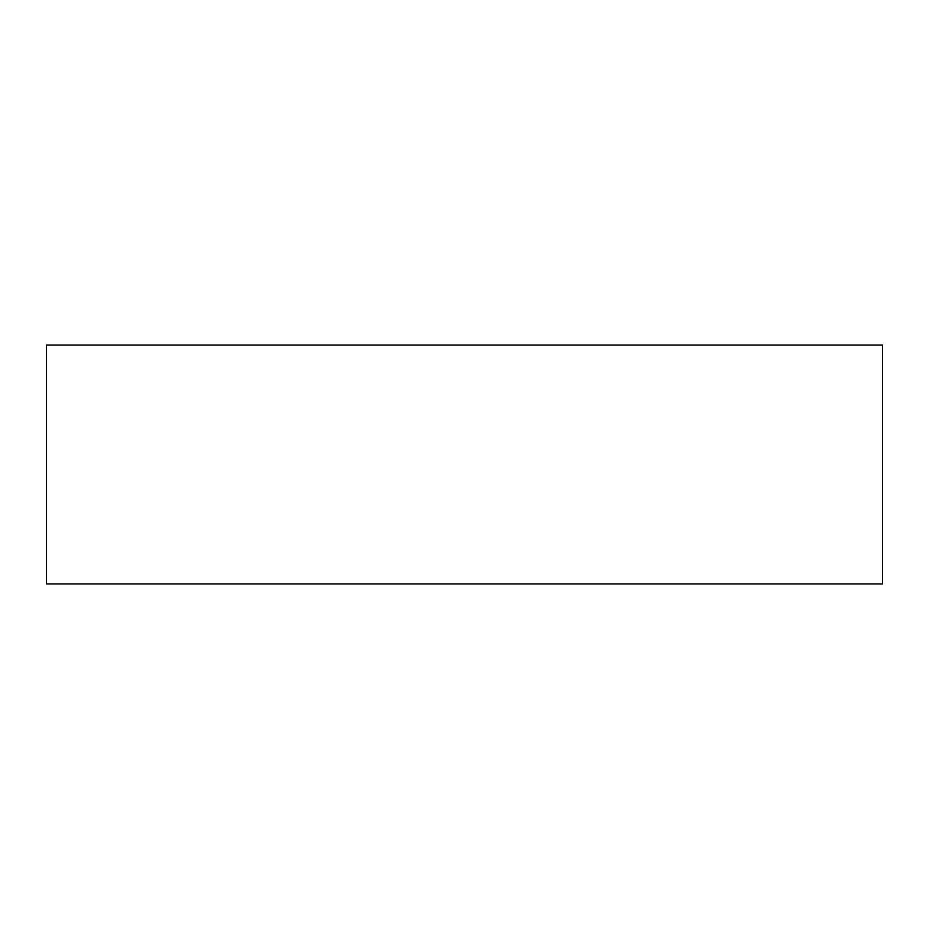 <?xml version="1.0" encoding="UTF-8"?>
<svg xmlns="http://www.w3.org/2000/svg" width="929" height="929" viewBox="0 0 929 929"><rect width="100%" height="100%" fill="white"/><g stroke="black" fill="none" stroke-linecap="round" stroke-linejoin="round"><path stroke-width="1.39" d="M882.55 345.054L882.55 583.946L46.45 583.946L46.45 345.054L882.55 345.054"/></g></svg>
